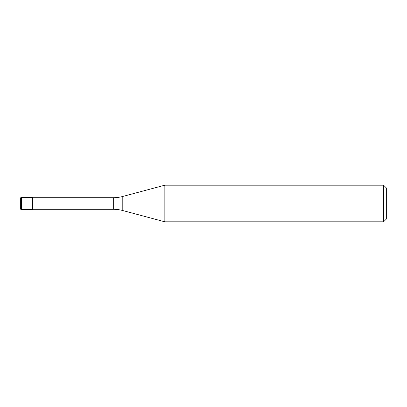 <?xml version="1.0" encoding="UTF-8"?>
<svg xmlns="http://www.w3.org/2000/svg" width="407" height="407" viewBox="0 0 407 407"><rect width="100%" height="100%" fill="white"/><g stroke="black" fill="none" stroke-linecap="round" stroke-linejoin="round"><path stroke-width="0.61" d="M32.865 197.7L32.56 197.395L21.571 197.395L21.571 209.605L32.56 209.605L32.56 197.395L32.56 209.605L32.865 209.3L113.309 209.3L113.309 197.7L32.865 197.7L32.865 209.3M21.571 209.605A1.221 1.221 0 0 1 20.35 208.384L20.35 198.616A1.221 1.221 0 0 1 21.571 197.395M113.309 197.7A36.63 36.63 0 0 0 122.792 196.454L122.792 210.546A36.63 36.63 0 0 0 113.309 209.3M122.792 196.454L164.84 185.185L164.84 221.815L122.792 210.546M164.84 221.815L383.598 221.815L383.598 185.185L164.84 185.185M383.598 185.185L386.65 188.238L386.65 218.763L383.598 221.815"/></g></svg>
